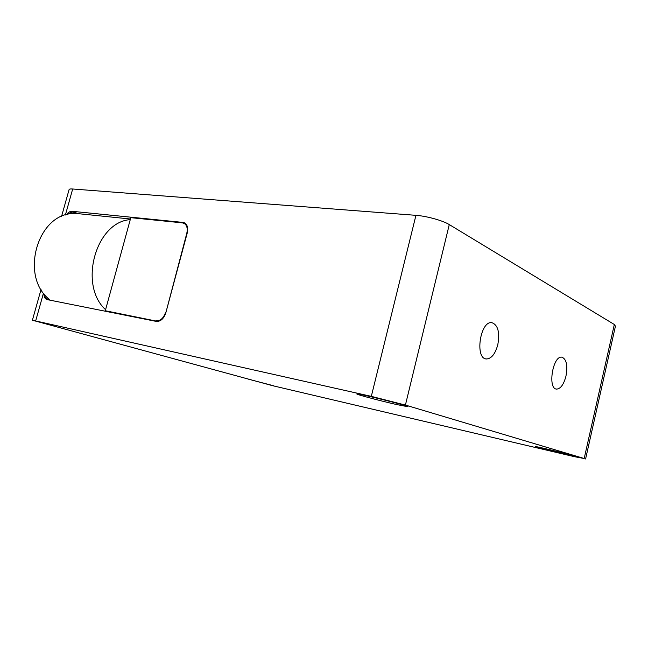 <?xml version="1.0" encoding="UTF-8"?>
<svg xmlns="http://www.w3.org/2000/svg" width="648" height="648" viewBox="0 0 648 648"><rect width="100%" height="100%" fill="white"/><g stroke="black" fill="none" stroke-linecap="round" stroke-linejoin="round"><path stroke-width="0.97" d="M574.598 456.719L272.606 385.69L32.4 320.217L371.312 396.365L405.413 405.065L584.188 458.509L574.598 456.719M585.59 458.978L615.438 326.171L614.328 324.502L449.275 224.581C442.908 220.579 426.684 216.068 415.943 215.33L72.681 188.997C70.349 188.827 69.142 189.046 69.069 189.662L61.544 216.456M43.87 293.666C43.967 296.727 44.923 298.679 46.753 299.522L156.338 321.416C160.623 321.635 163.798 318.735 165.856 312.725L187.24 232.996C188.341 227.983 187.402 224.597 184.445 222.823L182.963 222.418L185.482 223.495M78.108 213.654L72.066 211.289C70.122 211.183 68.243 212.317 66.436 214.674M72.066 211.289L182.963 222.418M50.147 300.251L47.142 299.133C45.538 298.412 44.59 296.784 44.315 294.233M107.73 311.729L110.079 312.198M47.992 298.315L47.717 299.295L49.726 299.903L47.992 298.315C20.606 274.679 37.471 215.573 71.701 213.597L75.038 213.338L130.434 219.008M105.575 309.695C78.214 284.926 95.831 221.883 130.264 219.623L105.292 310.74L107.309 311.356M71.701 213.597L72.22 211.75L76.715 213.516M105.292 310.74L158.063 321.44M67.1 214.496L72.22 211.75M186.179 224.224L182.485 222.871L130.799 217.663L130.264 219.623M183.967 223.276C186.924 225.05 187.855 228.444 186.762 233.45L187.086 233.588M165.977 312.263L186.762 233.45M165.645 312.158C163.588 318.168 160.421 321.06 156.136 320.849M497.818 344.655C495.299 353.832 491.549 358.603 486.551 358.968C474.595 359.057 480.071 320.809 491.775 322.639C497.931 324.794 499.948 332.132 497.818 344.655M565.971 376.107C563.784 384.394 560.698 388.727 556.721 389.1C547.39 389.213 552.712 355.59 561.775 357.153C566.441 358.935 567.842 365.261 565.971 376.107M563.217 453.851L535.613 446.618C536.763 446.31 578.437 456.629 574.792 456.322L563.217 453.851M396.495 404.522C380.303 400.877 354.934 394.106 356.927 393.927C357.518 393.004 411.804 406.644 407.673 406.685L396.495 404.522M273.918 385.844L248.63 379.234L273.918 385.844M35.705 320.825L43.473 293.139M65.391 214.99L72.681 188.997M415.943 215.33L371.312 396.365M405.413 405.065L449.275 224.581M614.328 324.502L584.188 458.509M32.408 320.193L41.043 289.47M46.753 299.522L47.304 299.684M486.551 358.968L485.652 358.806M556.721 389.1L556.057 388.97"/></g></svg>
